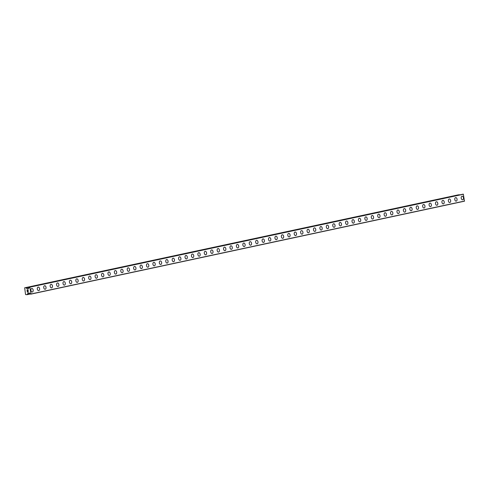 <?xml version="1.0" encoding="UTF-8"?>
<svg xmlns="http://www.w3.org/2000/svg" width="489" height="489" viewBox="0 0 489 489"><rect width="100%" height="100%" fill="white"/><g stroke="black" fill="none" stroke-linecap="round" stroke-linejoin="round"><path stroke-width="0.73" d="M462.087 196.223A1.791 1.149 -98.4 0 1 463.48 197.788A1.791 1.149 -98.4 0 1 462.655 199.756A1.791 1.149 -98.4 0 1 462.612 199.763A1.791 1.149 -98.4 0 1 461.219 198.198A1.791 1.149 -98.4 0 1 462.044 196.23A1.791 1.149 -98.4 0 1 462.093 196.223A1.791 1.149 -98.4 0 1 463.48 197.788A1.791 1.149 -98.4 0 1 462.661 199.756A1.791 1.149 -98.4 0 1 462.612 199.763M455.669 197.599A1.791 1.149 -98.4 0 1 457.056 199.17A1.791 1.149 -98.4 0 1 456.237 201.132A1.791 1.149 -98.4 0 1 456.188 201.144A1.791 1.149 -98.4 0 1 454.801 199.573A1.791 1.149 -98.4 0 1 455.62 197.611A1.791 1.149 -98.4 0 1 455.669 197.599A1.791 1.149 -98.4 0 1 457.056 199.17A1.791 1.149 -98.4 0 1 456.237 201.132A1.791 1.149 -98.4 0 1 456.188 201.144M449.244 198.974A1.791 1.149 -98.4 0 1 450.638 200.545A1.791 1.149 -98.4 0 1 449.813 202.507A1.791 1.149 -98.4 0 1 449.764 202.519A1.791 1.149 -98.4 0 1 448.376 200.948A1.791 1.149 -98.4 0 1 449.202 198.986A1.791 1.149 -98.4 0 1 449.244 198.974A1.791 1.149 -98.4 0 1 450.632 200.545A1.791 1.149 -98.4 0 1 449.813 202.507A1.791 1.149 -98.4 0 1 449.764 202.519M442.826 200.356A1.791 1.149 -98.4 0 1 444.214 201.92A1.791 1.149 -98.4 0 1 443.389 203.889A1.791 1.149 -98.4 0 1 443.34 203.895A1.791 1.149 -98.4 0 1 441.952 202.33A1.791 1.149 -98.4 0 1 442.777 200.362A1.791 1.149 -98.4 0 1 442.826 200.356A1.791 1.149 -98.4 0 1 444.214 201.92A1.791 1.149 -98.4 0 1 443.389 203.889A1.791 1.149 -98.4 0 1 443.346 203.895M436.964 205.264A1.791 1.149 -98.4 0 1 436.921 205.27A1.791 1.149 -98.4 0 1 435.528 203.705A1.791 1.149 -98.4 0 1 436.353 201.737A1.791 1.149 -98.4 0 1 436.402 201.731A1.791 1.149 -98.4 0 1 437.789 203.296A1.791 1.149 -98.4 0 1 436.964 205.264M436.402 201.731A1.791 1.149 -98.4 0 1 437.789 203.296A1.791 1.149 -98.4 0 1 436.97 205.264A1.791 1.149 -98.4 0 1 436.921 205.27M429.978 203.106A1.791 1.149 -98.4 0 1 431.371 204.671A1.791 1.149 -98.4 0 1 430.546 206.639A1.791 1.149 -98.4 0 1 430.497 206.645A1.791 1.149 -98.4 0 1 429.11 205.08A1.791 1.149 -98.4 0 1 429.929 203.112A1.791 1.149 -98.4 0 1 429.978 203.106A1.791 1.149 -98.4 0 1 431.365 204.671A1.791 1.149 -98.4 0 1 430.546 206.639A1.791 1.149 -98.4 0 1 430.497 206.651M423.553 204.481A1.791 1.149 -98.4 0 1 424.947 206.052A1.791 1.149 -98.4 0 1 424.122 208.014A1.791 1.149 -98.4 0 1 424.073 208.027A1.791 1.149 -98.4 0 1 422.685 206.456A1.791 1.149 -98.4 0 1 423.511 204.494A1.791 1.149 -98.4 0 1 423.553 204.481A1.791 1.149 -98.4 0 1 424.941 206.052A1.791 1.149 -98.4 0 1 424.122 208.014A1.791 1.149 -98.4 0 1 424.073 208.027M417.129 205.863A1.791 1.149 -98.4 0 1 418.523 207.428A1.791 1.149 -98.4 0 1 417.698 209.396A1.791 1.149 -98.4 0 1 417.649 209.402M417.698 209.396A1.791 1.149 -98.4 0 1 417.655 209.402A1.791 1.149 -98.4 0 1 416.261 207.837A1.791 1.149 -98.4 0 1 417.086 205.869A1.791 1.149 -98.4 0 1 417.135 205.863A1.791 1.149 -98.4 0 1 418.523 207.428A1.791 1.149 -98.4 0 1 417.698 209.396M410.711 207.238A1.791 1.149 -98.4 0 1 412.099 208.803A1.791 1.149 -98.4 0 1 411.28 210.771A1.791 1.149 -98.4 0 1 411.231 210.777A1.791 1.149 -98.4 0 1 409.843 209.213A1.791 1.149 -98.4 0 1 410.662 207.244A1.791 1.149 -98.4 0 1 410.711 207.238A1.791 1.149 -98.4 0 1 412.099 208.803A1.791 1.149 -98.4 0 1 411.273 210.771A1.791 1.149 -98.4 0 1 411.231 210.777M404.287 208.614A1.791 1.149 -98.4 0 1 405.681 210.178A1.791 1.149 -98.4 0 1 404.855 212.147A1.791 1.149 -98.4 0 1 404.806 212.153A1.791 1.149 -98.4 0 1 403.419 210.588A1.791 1.149 -98.4 0 1 404.238 208.62A1.791 1.149 -98.4 0 1 404.287 208.614A1.791 1.149 -98.4 0 1 405.674 210.178A1.791 1.149 -98.4 0 1 404.855 212.147A1.791 1.149 -98.4 0 1 404.806 212.153M397.863 209.989A1.791 1.149 -98.4 0 1 399.256 211.56A1.791 1.149 -98.4 0 1 398.431 213.522A1.791 1.149 -98.4 0 1 398.382 213.534A1.791 1.149 -98.4 0 1 396.995 211.963A1.791 1.149 -98.4 0 1 397.82 210.001A1.791 1.149 -98.4 0 1 397.863 209.989A1.791 1.149 -98.4 0 1 399.256 211.56A1.791 1.149 -98.4 0 1 398.431 213.522A1.791 1.149 -98.4 0 1 398.388 213.534M392.007 214.897A1.791 1.149 -98.4 0 1 391.964 214.909A1.791 1.149 -98.4 0 1 390.57 213.345A1.791 1.149 -98.4 0 1 391.396 211.376A1.791 1.149 -98.4 0 1 391.444 211.364A1.791 1.149 -98.4 0 1 392.832 212.935A1.791 1.149 -98.4 0 1 392.007 214.897M391.444 211.364A1.791 1.149 -98.4 0 1 392.832 212.935A1.791 1.149 -98.4 0 1 392.013 214.897A1.791 1.149 -98.4 0 1 391.964 214.909M385.02 212.746A1.791 1.149 -98.4 0 1 386.408 214.31A1.791 1.149 -98.4 0 1 385.589 216.279A1.791 1.149 -98.4 0 1 385.54 216.285A1.791 1.149 -98.4 0 1 384.152 214.72A1.791 1.149 -98.4 0 1 384.971 212.752A1.791 1.149 -98.4 0 1 385.02 212.746A1.791 1.149 -98.4 0 1 386.408 214.31A1.791 1.149 -98.4 0 1 385.589 216.279A1.791 1.149 -98.4 0 1 385.54 216.285M378.596 214.121A1.791 1.149 -98.4 0 1 379.99 215.686A1.791 1.149 -98.4 0 1 379.164 217.654A1.791 1.149 -98.4 0 1 379.116 217.66A1.791 1.149 -98.4 0 1 377.728 216.095A1.791 1.149 -98.4 0 1 378.553 214.127A1.791 1.149 -98.4 0 1 378.596 214.121A1.791 1.149 -98.4 0 1 379.984 215.686A1.791 1.149 -98.4 0 1 379.164 217.654A1.791 1.149 -98.4 0 1 379.116 217.66M372.172 215.496A1.791 1.149 -98.4 0 1 373.565 217.067A1.791 1.149 -98.4 0 1 372.74 219.029A1.791 1.149 -98.4 0 1 372.691 219.041M372.74 219.029A1.791 1.149 -98.4 0 1 372.697 219.041A1.791 1.149 -98.4 0 1 371.304 217.471A1.791 1.149 -98.4 0 1 372.129 215.508A1.791 1.149 -98.4 0 1 372.178 215.496A1.791 1.149 -98.4 0 1 373.565 217.061A1.791 1.149 -98.4 0 1 372.74 219.029M365.754 216.871A1.791 1.149 -98.4 0 1 367.141 218.442A1.791 1.149 -98.4 0 1 366.322 220.405A1.791 1.149 -98.4 0 1 366.273 220.417A1.791 1.149 -98.4 0 1 364.88 218.846A1.791 1.149 -98.4 0 1 365.705 216.884A1.791 1.149 -98.4 0 1 365.754 216.871A1.791 1.149 -98.4 0 1 367.141 218.442A1.791 1.149 -98.4 0 1 366.316 220.405A1.791 1.149 -98.4 0 1 366.273 220.417M359.329 218.253A1.791 1.149 -98.4 0 1 360.723 219.818A1.791 1.149 -98.4 0 1 359.898 221.786A1.791 1.149 -98.4 0 1 359.849 221.792A1.791 1.149 -98.4 0 1 358.461 220.227A1.791 1.149 -98.4 0 1 359.281 218.259A1.791 1.149 -98.4 0 1 359.329 218.253A1.791 1.149 -98.4 0 1 360.717 219.818A1.791 1.149 -98.4 0 1 359.898 221.786A1.791 1.149 -98.4 0 1 359.849 221.792M352.905 219.628A1.791 1.149 -98.4 0 1 354.299 221.193A1.791 1.149 -98.4 0 1 353.474 223.161A1.791 1.149 -98.4 0 1 353.425 223.167A1.791 1.149 -98.4 0 1 352.037 221.603A1.791 1.149 -98.4 0 1 352.862 219.634A1.791 1.149 -98.4 0 1 352.905 219.628A1.791 1.149 -98.4 0 1 354.293 221.193A1.791 1.149 -98.4 0 1 353.474 223.161A1.791 1.149 -98.4 0 1 353.425 223.167M346.487 221.004A1.791 1.149 -98.4 0 1 347.875 222.568A1.791 1.149 -98.4 0 1 347.049 224.537A1.791 1.149 -98.4 0 1 347.001 224.543A1.791 1.149 -98.4 0 1 345.613 222.978A1.791 1.149 -98.4 0 1 346.438 221.01A1.791 1.149 -98.4 0 1 346.487 221.004A1.791 1.149 -98.4 0 1 347.875 222.568A1.791 1.149 -98.4 0 1 347.049 224.537A1.791 1.149 -98.4 0 1 347.007 224.543M340.063 222.379A1.791 1.149 -98.4 0 1 341.45 223.95A1.791 1.149 -98.4 0 1 340.631 225.912A1.791 1.149 -98.4 0 1 340.582 225.924A1.791 1.149 -98.4 0 1 339.195 224.353A1.791 1.149 -98.4 0 1 340.014 222.391A1.791 1.149 -98.4 0 1 340.063 222.379A1.791 1.149 -98.4 0 1 341.45 223.95A1.791 1.149 -98.4 0 1 340.625 225.912A1.791 1.149 -98.4 0 1 340.582 225.924M333.639 223.754A1.791 1.149 -98.4 0 1 335.032 225.325A1.791 1.149 -98.4 0 1 334.207 227.287A1.791 1.149 -98.4 0 1 334.158 227.299A1.791 1.149 -98.4 0 1 332.771 225.735A1.791 1.149 -98.4 0 1 333.59 223.766A1.791 1.149 -98.4 0 1 333.639 223.754A1.791 1.149 -98.4 0 1 335.026 225.325A1.791 1.149 -98.4 0 1 334.207 227.293A1.791 1.149 -98.4 0 1 334.158 227.299M327.214 225.136A1.791 1.149 -98.4 0 1 328.608 226.7A1.791 1.149 -98.4 0 1 327.783 228.669A1.791 1.149 -98.4 0 1 327.74 228.675A1.791 1.149 -98.4 0 1 326.346 227.11A1.791 1.149 -98.4 0 1 327.172 225.142A1.791 1.149 -98.4 0 1 327.214 225.136A1.791 1.149 -98.4 0 1 328.608 226.7A1.791 1.149 -98.4 0 1 327.783 228.669A1.791 1.149 -98.4 0 1 327.734 228.675M320.796 226.511A1.791 1.149 -98.4 0 1 322.184 228.076A1.791 1.149 -98.4 0 1 321.365 230.044A1.791 1.149 -98.4 0 1 321.316 230.05A1.791 1.149 -98.4 0 1 319.922 228.485A1.791 1.149 -98.4 0 1 320.747 226.517A1.791 1.149 -98.4 0 1 320.796 226.511A1.791 1.149 -98.4 0 1 322.184 228.076A1.791 1.149 -98.4 0 1 321.359 230.044A1.791 1.149 -98.4 0 1 321.316 230.05M314.372 227.886A1.791 1.149 -98.4 0 1 315.76 229.451A1.791 1.149 -98.4 0 1 314.94 231.419A1.791 1.149 -98.4 0 1 314.892 231.431A1.791 1.149 -98.4 0 1 313.504 229.861A1.791 1.149 -98.4 0 1 314.323 227.898A1.791 1.149 -98.4 0 1 314.372 227.886A1.791 1.149 -98.4 0 1 315.76 229.457A1.791 1.149 -98.4 0 1 314.94 231.419A1.791 1.149 -98.4 0 1 314.892 231.431M307.948 229.262A1.791 1.149 -98.4 0 1 309.341 230.832A1.791 1.149 -98.4 0 1 308.516 232.795A1.791 1.149 -98.4 0 1 308.467 232.807A1.791 1.149 -98.4 0 1 307.08 231.236A1.791 1.149 -98.4 0 1 307.899 229.274A1.791 1.149 -98.4 0 1 307.948 229.262A1.791 1.149 -98.4 0 1 309.335 230.832A1.791 1.149 -98.4 0 1 308.516 232.795A1.791 1.149 -98.4 0 1 308.467 232.807M301.53 230.643A1.791 1.149 -98.4 0 1 302.917 232.208A1.791 1.149 -98.4 0 1 302.092 234.176A1.791 1.149 -98.4 0 1 302.043 234.182A1.791 1.149 -98.4 0 1 300.656 232.617A1.791 1.149 -98.4 0 1 301.481 230.649A1.791 1.149 -98.4 0 1 301.53 230.643A1.791 1.149 -98.4 0 1 302.917 232.208A1.791 1.149 -98.4 0 1 302.092 234.176A1.791 1.149 -98.4 0 1 302.049 234.182M295.105 232.018A1.791 1.149 -98.4 0 1 296.493 233.583A1.791 1.149 -98.4 0 1 295.674 235.551A1.791 1.149 -98.4 0 1 295.625 235.557A1.791 1.149 -98.4 0 1 294.231 233.993A1.791 1.149 -98.4 0 1 295.056 232.024A1.791 1.149 -98.4 0 1 295.105 232.018A1.791 1.149 -98.4 0 1 296.493 233.583A1.791 1.149 -98.4 0 1 295.668 235.551A1.791 1.149 -98.4 0 1 295.625 235.557M288.681 233.394A1.791 1.149 -98.4 0 1 290.075 234.958A1.791 1.149 -98.4 0 1 289.25 236.927A1.791 1.149 -98.4 0 1 289.201 236.933A1.791 1.149 -98.4 0 1 287.813 235.368A1.791 1.149 -98.4 0 1 288.632 233.4A1.791 1.149 -98.4 0 1 288.681 233.394A1.791 1.149 -98.4 0 1 290.069 234.958A1.791 1.149 -98.4 0 1 289.25 236.927A1.791 1.149 -98.4 0 1 289.201 236.933M282.257 234.769A1.791 1.149 -98.4 0 1 283.651 236.34A1.791 1.149 -98.4 0 1 282.825 238.302A1.791 1.149 -98.4 0 1 282.776 238.314A1.791 1.149 -98.4 0 1 281.389 236.743A1.791 1.149 -98.4 0 1 282.214 234.781A1.791 1.149 -98.4 0 1 282.257 234.769A1.791 1.149 -98.4 0 1 283.644 236.34A1.791 1.149 -98.4 0 1 282.825 238.302A1.791 1.149 -98.4 0 1 282.776 238.314M275.839 236.15A1.791 1.149 -98.4 0 1 277.226 237.715A1.791 1.149 -98.4 0 1 276.401 239.683A1.791 1.149 -98.4 0 1 276.352 239.689A1.791 1.149 -98.4 0 1 274.965 238.125A1.791 1.149 -98.4 0 1 275.79 236.156A1.791 1.149 -98.4 0 1 275.839 236.15A1.791 1.149 -98.4 0 1 277.226 237.715A1.791 1.149 -98.4 0 1 276.401 239.683A1.791 1.149 -98.4 0 1 276.358 239.689M269.415 237.526A1.791 1.149 -98.4 0 1 270.802 239.09A1.791 1.149 -98.4 0 1 269.983 241.059A1.791 1.149 -98.4 0 1 269.934 241.065A1.791 1.149 -98.4 0 1 268.547 239.5A1.791 1.149 -98.4 0 1 269.366 237.532A1.791 1.149 -98.4 0 1 269.415 237.526A1.791 1.149 -98.4 0 1 270.802 239.09A1.791 1.149 -98.4 0 1 269.977 241.059A1.791 1.149 -98.4 0 1 269.934 241.065M262.99 238.901A1.791 1.149 -98.4 0 1 264.384 240.466A1.791 1.149 -98.4 0 1 263.559 242.434A1.791 1.149 -98.4 0 1 263.51 242.44A1.791 1.149 -98.4 0 1 262.122 240.875A1.791 1.149 -98.4 0 1 262.941 238.907A1.791 1.149 -98.4 0 1 262.99 238.901A1.791 1.149 -98.4 0 1 264.378 240.466A1.791 1.149 -98.4 0 1 263.559 242.434A1.791 1.149 -98.4 0 1 263.51 242.44M256.566 240.276A1.791 1.149 -98.4 0 1 257.96 241.847A1.791 1.149 -98.4 0 1 257.135 243.809A1.791 1.149 -98.4 0 1 257.086 243.822A1.791 1.149 -98.4 0 1 255.698 242.251A1.791 1.149 -98.4 0 1 256.523 240.288A1.791 1.149 -98.4 0 1 256.566 240.276A1.791 1.149 -98.4 0 1 257.96 241.847A1.791 1.149 -98.4 0 1 257.135 243.809A1.791 1.149 -98.4 0 1 257.092 243.822M250.148 241.652A1.791 1.149 -98.4 0 1 251.535 243.222A1.791 1.149 -98.4 0 1 250.716 245.185A1.791 1.149 -98.4 0 1 250.668 245.197A1.791 1.149 -98.4 0 1 249.274 243.626A1.791 1.149 -98.4 0 1 250.099 241.664A1.791 1.149 -98.4 0 1 250.148 241.652A1.791 1.149 -98.4 0 1 251.535 243.222A1.791 1.149 -98.4 0 1 250.71 245.185A1.791 1.149 -98.4 0 1 250.668 245.197M243.724 243.033A1.791 1.149 -98.4 0 1 245.111 244.598A1.791 1.149 -98.4 0 1 244.292 246.566A1.791 1.149 -98.4 0 1 244.243 246.572A1.791 1.149 -98.4 0 1 242.856 245.007A1.791 1.149 -98.4 0 1 243.675 243.039A1.791 1.149 -98.4 0 1 243.724 243.033A1.791 1.149 -98.4 0 1 245.111 244.598A1.791 1.149 -98.4 0 1 244.292 246.566A1.791 1.149 -98.4 0 1 244.243 246.572M237.299 244.408A1.791 1.149 -98.4 0 1 238.693 245.973A1.791 1.149 -98.4 0 1 237.868 247.941A1.791 1.149 -98.4 0 1 237.819 247.947A1.791 1.149 -98.4 0 1 236.431 246.383A1.791 1.149 -98.4 0 1 237.251 244.414A1.791 1.149 -98.4 0 1 237.299 244.408A1.791 1.149 -98.4 0 1 238.687 245.973A1.791 1.149 -98.4 0 1 237.868 247.941A1.791 1.149 -98.4 0 1 237.819 247.947M230.875 245.784A1.791 1.149 -98.4 0 1 232.269 247.348A1.791 1.149 -98.4 0 1 231.444 249.317A1.791 1.149 -98.4 0 1 231.395 249.329A1.791 1.149 -98.4 0 1 230.007 247.758A1.791 1.149 -98.4 0 1 230.832 245.79A1.791 1.149 -98.4 0 1 230.875 245.784A1.791 1.149 -98.4 0 1 232.269 247.348A1.791 1.149 -98.4 0 1 231.444 249.317A1.791 1.149 -98.4 0 1 231.401 249.323M224.457 247.159A1.791 1.149 -98.4 0 1 225.845 248.73A1.791 1.149 -98.4 0 1 225.026 250.692A1.791 1.149 -98.4 0 1 224.977 250.704A1.791 1.149 -98.4 0 1 223.583 249.133A1.791 1.149 -98.4 0 1 224.408 247.171A1.791 1.149 -98.4 0 1 224.457 247.159A1.791 1.149 -98.4 0 1 225.845 248.73A1.791 1.149 -98.4 0 1 225.019 250.692A1.791 1.149 -98.4 0 1 224.977 250.704M218.033 248.54A1.791 1.149 -98.4 0 1 219.427 250.105A1.791 1.149 -98.4 0 1 218.601 252.073A1.791 1.149 -98.4 0 1 218.552 252.079A1.791 1.149 -98.4 0 1 217.165 250.515A1.791 1.149 -98.4 0 1 217.984 248.546A1.791 1.149 -98.4 0 1 218.033 248.54A1.791 1.149 -98.4 0 1 219.42 250.105A1.791 1.149 -98.4 0 1 218.601 252.073A1.791 1.149 -98.4 0 1 218.552 252.079M211.609 249.916A1.791 1.149 -98.4 0 1 213.002 251.48A1.791 1.149 -98.4 0 1 212.177 253.449A1.791 1.149 -98.4 0 1 212.128 253.455A1.791 1.149 -98.4 0 1 210.741 251.89A1.791 1.149 -98.4 0 1 211.566 249.922A1.791 1.149 -98.4 0 1 211.609 249.916A1.791 1.149 -98.4 0 1 212.996 251.48A1.791 1.149 -98.4 0 1 212.177 253.449A1.791 1.149 -98.4 0 1 212.128 253.455M205.191 251.291A1.791 1.149 -98.4 0 1 206.578 252.856A1.791 1.149 -98.4 0 1 205.753 254.824A1.791 1.149 -98.4 0 1 205.704 254.83A1.791 1.149 -98.4 0 1 204.316 253.265A1.791 1.149 -98.4 0 1 205.142 251.297A1.791 1.149 -98.4 0 1 205.191 251.291A1.791 1.149 -98.4 0 1 206.578 252.856A1.791 1.149 -98.4 0 1 205.753 254.824A1.791 1.149 -98.4 0 1 205.71 254.83M198.766 252.666A1.791 1.149 -98.4 0 1 200.154 254.237A1.791 1.149 -98.4 0 1 199.335 256.199A1.791 1.149 -98.4 0 1 199.286 256.212A1.791 1.149 -98.4 0 1 197.898 254.641A1.791 1.149 -98.4 0 1 198.717 252.679A1.791 1.149 -98.4 0 1 198.766 252.666A1.791 1.149 -98.4 0 1 200.154 254.237A1.791 1.149 -98.4 0 1 199.329 256.199A1.791 1.149 -98.4 0 1 199.286 256.212M192.342 254.042A1.791 1.149 -98.4 0 1 193.736 255.613A1.791 1.149 -98.4 0 1 192.911 257.575A1.791 1.149 -98.4 0 1 192.862 257.587A1.791 1.149 -98.4 0 1 191.474 256.022A1.791 1.149 -98.4 0 1 192.293 254.054A1.791 1.149 -98.4 0 1 192.342 254.042A1.791 1.149 -98.4 0 1 193.73 255.613A1.791 1.149 -98.4 0 1 192.911 257.575A1.791 1.149 -98.4 0 1 192.862 257.587M185.918 255.423A1.791 1.149 -98.4 0 1 187.311 256.988A1.791 1.149 -98.4 0 1 186.486 258.956A1.791 1.149 -98.4 0 1 186.437 258.962A1.791 1.149 -98.4 0 1 185.05 257.397A1.791 1.149 -98.4 0 1 185.875 255.429A1.791 1.149 -98.4 0 1 185.918 255.423A1.791 1.149 -98.4 0 1 187.311 256.988A1.791 1.149 -98.4 0 1 186.486 258.956A1.791 1.149 -98.4 0 1 186.443 258.962M179.5 256.798A1.791 1.149 -98.4 0 1 180.887 258.363A1.791 1.149 -98.4 0 1 180.068 260.331A1.791 1.149 -98.4 0 1 180.013 260.337A1.791 1.149 -98.4 0 1 178.626 258.773A1.791 1.149 -98.4 0 1 179.451 256.804A1.791 1.149 -98.4 0 1 179.5 256.798A1.791 1.149 -98.4 0 1 180.887 258.363A1.791 1.149 -98.4 0 1 180.062 260.331A1.791 1.149 -98.4 0 1 180.019 260.337M173.075 258.174A1.791 1.149 -98.4 0 1 174.463 259.738A1.791 1.149 -98.4 0 1 173.644 261.707A1.791 1.149 -98.4 0 1 173.595 261.719A1.791 1.149 -98.4 0 1 172.207 260.148A1.791 1.149 -98.4 0 1 173.027 258.186A1.791 1.149 -98.4 0 1 173.075 258.174A1.791 1.149 -98.4 0 1 174.463 259.738A1.791 1.149 -98.4 0 1 173.644 261.707A1.791 1.149 -98.4 0 1 173.595 261.719M166.651 259.549A1.791 1.149 -98.4 0 1 168.045 261.12A1.791 1.149 -98.4 0 1 167.22 263.082A1.791 1.149 -98.4 0 1 167.171 263.094A1.791 1.149 -98.4 0 1 165.783 261.523A1.791 1.149 -98.4 0 1 166.602 259.561A1.791 1.149 -98.4 0 1 166.651 259.549A1.791 1.149 -98.4 0 1 168.039 261.12A1.791 1.149 -98.4 0 1 167.22 263.082A1.791 1.149 -98.4 0 1 167.171 263.094M160.227 260.93A1.791 1.149 -98.4 0 1 161.621 262.495A1.791 1.149 -98.4 0 1 160.795 264.463A1.791 1.149 -98.4 0 1 160.747 264.47A1.791 1.149 -98.4 0 1 159.359 262.905A1.791 1.149 -98.4 0 1 160.184 260.937A1.791 1.149 -98.4 0 1 160.227 260.93A1.791 1.149 -98.4 0 1 161.621 262.495A1.791 1.149 -98.4 0 1 160.795 264.463A1.791 1.149 -98.4 0 1 160.753 264.47M153.803 262.306A1.791 1.149 -98.4 0 1 155.196 263.871A1.791 1.149 -98.4 0 1 154.371 265.839A1.791 1.149 -98.4 0 1 154.328 265.845A1.791 1.149 -98.4 0 1 152.935 264.28A1.791 1.149 -98.4 0 1 153.76 262.312A1.791 1.149 -98.4 0 1 153.809 262.306A1.791 1.149 -98.4 0 1 155.196 263.871A1.791 1.149 -98.4 0 1 154.377 265.839A1.791 1.149 -98.4 0 1 154.328 265.845M147.385 263.681A1.791 1.149 -98.4 0 1 148.772 265.246A1.791 1.149 -98.4 0 1 147.953 267.214A1.791 1.149 -98.4 0 1 147.904 267.22A1.791 1.149 -98.4 0 1 146.517 265.655A1.791 1.149 -98.4 0 1 147.336 263.687A1.791 1.149 -98.4 0 1 147.385 263.681A1.791 1.149 -98.4 0 1 148.772 265.246A1.791 1.149 -98.4 0 1 147.953 267.214A1.791 1.149 -98.4 0 1 147.904 267.22M140.96 265.056A1.791 1.149 -98.4 0 1 142.354 266.627A1.791 1.149 -98.4 0 1 141.529 268.589A1.791 1.149 -98.4 0 1 141.48 268.602A1.791 1.149 -98.4 0 1 140.092 267.031A1.791 1.149 -98.4 0 1 140.918 265.069A1.791 1.149 -98.4 0 1 140.96 265.056A1.791 1.149 -98.4 0 1 142.348 266.627A1.791 1.149 -98.4 0 1 141.529 268.589A1.791 1.149 -98.4 0 1 141.48 268.602M134.542 266.432A1.791 1.149 -98.4 0 1 135.93 268.003A1.791 1.149 -98.4 0 1 135.105 269.965A1.791 1.149 -98.4 0 1 135.056 269.977A1.791 1.149 -98.4 0 1 133.668 268.412A1.791 1.149 -98.4 0 1 134.493 266.444A1.791 1.149 -98.4 0 1 134.542 266.432A1.791 1.149 -98.4 0 1 135.93 268.003A1.791 1.149 -98.4 0 1 135.105 269.971A1.791 1.149 -98.4 0 1 135.062 269.977M128.68 271.346A1.791 1.149 -98.4 0 1 128.638 271.352A1.791 1.149 -98.4 0 1 127.25 269.787A1.791 1.149 -98.4 0 1 128.069 267.819A1.791 1.149 -98.4 0 1 128.118 267.813A1.791 1.149 -98.4 0 1 129.506 269.378A1.791 1.149 -98.4 0 1 128.68 271.346M128.118 267.813A1.791 1.149 -98.4 0 1 129.506 269.378A1.791 1.149 -98.4 0 1 128.686 271.346A1.791 1.149 -98.4 0 1 128.638 271.352M121.694 269.188A1.791 1.149 -98.4 0 1 123.087 270.753A1.791 1.149 -98.4 0 1 122.262 272.721A1.791 1.149 -98.4 0 1 122.213 272.728A1.791 1.149 -98.4 0 1 120.826 271.163A1.791 1.149 -98.4 0 1 121.645 269.194A1.791 1.149 -98.4 0 1 121.694 269.188A1.791 1.149 -98.4 0 1 123.081 270.753A1.791 1.149 -98.4 0 1 122.262 272.721A1.791 1.149 -98.4 0 1 122.213 272.728M115.27 270.564A1.791 1.149 -98.4 0 1 116.663 272.128A1.791 1.149 -98.4 0 1 115.838 274.097A1.791 1.149 -98.4 0 1 115.789 274.109A1.791 1.149 -98.4 0 1 114.402 272.538A1.791 1.149 -98.4 0 1 115.227 270.576A1.791 1.149 -98.4 0 1 115.27 270.564A1.791 1.149 -98.4 0 1 116.663 272.135A1.791 1.149 -98.4 0 1 115.838 274.097A1.791 1.149 -98.4 0 1 115.795 274.109M108.845 271.939A1.791 1.149 -98.4 0 1 110.239 273.51A1.791 1.149 -98.4 0 1 109.414 275.472A1.791 1.149 -98.4 0 1 109.365 275.484M109.42 275.472A1.791 1.149 -98.4 0 1 109.371 275.484A1.791 1.149 -98.4 0 1 107.977 273.913A1.791 1.149 -98.4 0 1 108.802 271.951A1.791 1.149 -98.4 0 1 108.851 271.939A1.791 1.149 -98.4 0 1 110.239 273.51A1.791 1.149 -98.4 0 1 109.42 275.472M102.427 273.32A1.791 1.149 -98.4 0 1 103.815 274.885A1.791 1.149 -98.4 0 1 102.996 276.853A1.791 1.149 -98.4 0 1 102.947 276.86A1.791 1.149 -98.4 0 1 101.559 275.295A1.791 1.149 -98.4 0 1 102.378 273.327A1.791 1.149 -98.4 0 1 102.427 273.32A1.791 1.149 -98.4 0 1 103.815 274.885A1.791 1.149 -98.4 0 1 102.996 276.853A1.791 1.149 -98.4 0 1 102.947 276.86M96.003 274.696A1.791 1.149 -98.4 0 1 97.397 276.261A1.791 1.149 -98.4 0 1 96.571 278.229A1.791 1.149 -98.4 0 1 96.522 278.235A1.791 1.149 -98.4 0 1 95.135 276.67A1.791 1.149 -98.4 0 1 95.954 274.702A1.791 1.149 -98.4 0 1 96.003 274.696A1.791 1.149 -98.4 0 1 97.39 276.261A1.791 1.149 -98.4 0 1 96.571 278.229A1.791 1.149 -98.4 0 1 96.522 278.235M89.579 276.071A1.791 1.149 -98.4 0 1 90.972 277.636A1.791 1.149 -98.4 0 1 90.147 279.604A1.791 1.149 -98.4 0 1 90.098 279.61A1.791 1.149 -98.4 0 1 88.711 278.045A1.791 1.149 -98.4 0 1 89.536 276.077A1.791 1.149 -98.4 0 1 89.579 276.071A1.791 1.149 -98.4 0 1 90.972 277.636A1.791 1.149 -98.4 0 1 90.147 279.604A1.791 1.149 -98.4 0 1 90.104 279.61M83.723 280.979A1.791 1.149 -98.4 0 1 83.68 280.992A1.791 1.149 -98.4 0 1 82.286 279.421A1.791 1.149 -98.4 0 1 83.112 277.459A1.791 1.149 -98.4 0 1 83.161 277.446A1.791 1.149 -98.4 0 1 84.548 279.017A1.791 1.149 -98.4 0 1 83.723 280.979M83.161 277.446A1.791 1.149 -98.4 0 1 84.548 279.017A1.791 1.149 -98.4 0 1 83.729 280.979A1.791 1.149 -98.4 0 1 83.68 280.992M76.736 278.828A1.791 1.149 -98.4 0 1 78.124 280.393A1.791 1.149 -98.4 0 1 77.305 282.361A1.791 1.149 -98.4 0 1 77.256 282.367A1.791 1.149 -98.4 0 1 75.868 280.802A1.791 1.149 -98.4 0 1 76.687 278.834A1.791 1.149 -98.4 0 1 76.736 278.828A1.791 1.149 -98.4 0 1 78.124 280.393A1.791 1.149 -98.4 0 1 77.305 282.361A1.791 1.149 -98.4 0 1 77.256 282.367M70.312 280.203A1.791 1.149 -98.4 0 1 71.706 281.768A1.791 1.149 -98.4 0 1 70.881 283.736A1.791 1.149 -98.4 0 1 70.832 283.742A1.791 1.149 -98.4 0 1 69.444 282.177A1.791 1.149 -98.4 0 1 70.269 280.209A1.791 1.149 -98.4 0 1 70.312 280.203A1.791 1.149 -98.4 0 1 71.7 281.768A1.791 1.149 -98.4 0 1 70.881 283.736A1.791 1.149 -98.4 0 1 70.832 283.742M63.888 281.578A1.791 1.149 -98.4 0 1 65.281 283.143A1.791 1.149 -98.4 0 1 64.456 285.111A1.791 1.149 -98.4 0 1 64.407 285.118M64.456 285.111A1.791 1.149 -98.4 0 1 64.414 285.118A1.791 1.149 -98.4 0 1 63.02 283.553A1.791 1.149 -98.4 0 1 63.845 281.585A1.791 1.149 -98.4 0 1 63.894 281.578A1.791 1.149 -98.4 0 1 65.281 283.143A1.791 1.149 -98.4 0 1 64.456 285.111M57.47 282.954A1.791 1.149 -98.4 0 1 58.857 284.525A1.791 1.149 -98.4 0 1 58.038 286.487A1.791 1.149 -98.4 0 1 57.989 286.499A1.791 1.149 -98.4 0 1 56.602 284.928A1.791 1.149 -98.4 0 1 57.421 282.966A1.791 1.149 -98.4 0 1 57.47 282.954A1.791 1.149 -98.4 0 1 58.857 284.525A1.791 1.149 -98.4 0 1 58.032 286.487A1.791 1.149 -98.4 0 1 57.989 286.499M51.045 284.329A1.791 1.149 -98.4 0 1 52.439 285.9A1.791 1.149 -98.4 0 1 51.614 287.862A1.791 1.149 -98.4 0 1 51.565 287.874A1.791 1.149 -98.4 0 1 50.178 286.303A1.791 1.149 -98.4 0 1 50.997 284.341A1.791 1.149 -98.4 0 1 51.045 284.329A1.791 1.149 -98.4 0 1 52.433 285.9A1.791 1.149 -98.4 0 1 51.614 287.862A1.791 1.149 -98.4 0 1 51.565 287.874M44.621 285.71A1.791 1.149 -98.4 0 1 46.015 287.275A1.791 1.149 -98.4 0 1 45.19 289.243A1.791 1.149 -98.4 0 1 45.141 289.25A1.791 1.149 -98.4 0 1 43.753 287.685A1.791 1.149 -98.4 0 1 44.578 285.717A1.791 1.149 -98.4 0 1 44.621 285.71A1.791 1.149 -98.4 0 1 46.015 287.275A1.791 1.149 -98.4 0 1 45.19 289.243A1.791 1.149 -98.4 0 1 45.147 289.25M38.765 290.619A1.791 1.149 -98.4 0 1 38.717 290.625A1.791 1.149 -98.4 0 1 37.329 289.06A1.791 1.149 -98.4 0 1 38.154 287.092A1.791 1.149 -98.4 0 1 38.203 287.086A1.791 1.149 -98.4 0 1 39.591 288.651A1.791 1.149 -98.4 0 1 38.765 290.619M38.203 287.086A1.791 1.149 -98.4 0 1 39.591 288.651A1.791 1.149 -98.4 0 1 38.772 290.619A1.791 1.149 -98.4 0 1 38.723 290.625M31.779 288.461A1.791 1.149 -98.4 0 1 33.166 290.026A1.791 1.149 -98.4 0 1 32.347 291.994A1.791 1.149 -98.4 0 1 32.298 292.006A1.791 1.149 -98.4 0 1 30.911 290.435A1.791 1.149 -98.4 0 1 31.73 288.467A1.791 1.149 -98.4 0 1 31.779 288.461A1.791 1.149 -98.4 0 1 33.166 290.026A1.791 1.149 -98.4 0 1 32.341 291.994A1.791 1.149 -98.4 0 1 32.298 292M28.014 289.965L27.586 290.026L28.014 289.965L28.136 290.674L28.014 289.965M27.586 290.026L27.653 290.417L27.586 290.026M27.58 290.423L27.512 290.038L27.586 290.423M27.091 290.099L27.213 290.808L27.091 290.099M27.005 290.02L27.146 290.821L26.999 290.02L28.069 289.861L28.209 290.668M28.032 291.255L28.24 292.049M27.781 291.847L27.329 291.475L27.781 291.847M27.329 291.475L27.463 292.233L27.329 291.475M27.225 291.291L27.39 292.239L27.225 291.291L28.124 291.97L28.215 291.389L28.124 291.97M27.39 294.225L28.026 293.125L29.236 292.948L30.679 294.127L31.027 293.975L29.841 287.177L29.456 287.135L28.49 288.669L27.286 288.846L25.795 287.642L24.676 287.807L25.55 294.525L27.023 294.69L30.514 293.944L27.023 294.69L27.286 294.189L30.037 293.657M30.929 294.121L464.452 201.193L463.364 194.249L29.499 287.098L463.016 194.176M459.532 194.922L458.199 194.879L24.676 287.807M31.027 293.975L464.55 201.046M29.841 287.177L463.364 194.249M27.06 294.659L30.489 293.926M27.421 294.195L30.018 293.638M27.971 293.174L28.533 293.052M30.935 294.115L464.452 201.193M30.966 294.091L464.489 201.162M29.743 287.086L463.266 194.157M29.695 287.067L463.224 194.145M27.286 288.846L28.576 288.565M27.213 288.816L28.6 288.522M26.339 288.003L29.358 287.355L26.339 287.997M25.844 287.666L459.367 194.738M25.795 287.642L459.318 194.72M26.296 287.984L29.371 287.324"/></g></svg>
